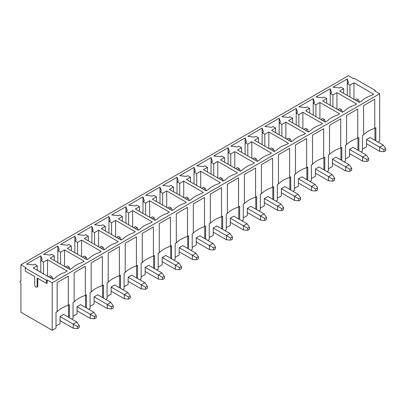 <?xml version="1.0" encoding="UTF-8"?>
<svg xmlns="http://www.w3.org/2000/svg" width="406" height="406" viewBox="0 0 406 406"><rect width="100%" height="100%" fill="white"/><g stroke="black" fill="none" stroke-linecap="round" stroke-linejoin="round"><path stroke-width="0.61" d="M67.229 267.96L69.015 266.93L67.229 265.9L65.437 266.93M93.816 312.209L96.273 315.69L94.486 316.721L90.239 314.269L93.816 312.209L80.632 304.596L77.059 306.662L90.239 314.269L90.239 318.4L77.059 310.788M90.239 318.4L94.486 318.786L96.273 317.756L96.273 315.69M70.142 269.376L69.015 266.93M94.486 316.721L94.486 318.786M50.202 277.79L51.988 276.76L50.202 275.725L48.416 276.76M76.79 322.034L79.246 325.521L77.46 326.551L73.212 324.1L76.79 322.034L63.605 314.427L60.032 316.492L73.212 324.1L73.212 328.231L60.032 320.618M73.212 328.231L77.46 328.616L79.246 327.581L79.246 325.521M53.115 279.201L51.988 276.76M77.46 326.551L77.46 328.616M84.25 258.13L86.036 257.099L84.25 256.069L82.464 257.099M110.838 302.379L113.299 305.86L111.508 306.89L107.265 304.444L110.838 302.379L97.658 294.766L94.08 296.832L107.265 304.444L107.265 308.57L94.08 300.958M107.265 308.57L111.508 308.956L113.299 307.926L113.299 305.86M87.168 259.546L86.036 257.099M111.508 306.89L111.508 308.956M101.277 248.305L103.063 247.269L101.277 246.239L99.49 247.269M127.865 292.548L130.321 296.03L128.535 297.065L124.292 294.614L127.865 292.548L114.68 284.936L111.107 287.001L124.292 294.614L124.292 298.74L111.107 291.127M124.292 298.74L128.535 299.126L130.321 298.095L130.321 296.03M104.195 249.715L103.063 247.269M128.535 297.065L128.535 299.126M118.303 238.474L120.09 237.439L118.303 236.409L116.517 237.439M144.891 282.718L147.348 286.2L145.561 287.235L141.313 284.784L144.891 282.718L131.706 275.111L128.134 277.171L141.313 284.784L141.313 288.91L128.134 281.302M141.313 288.91L145.561 289.295L147.348 288.265L147.348 286.2M121.216 239.885L120.09 237.439M145.561 287.235L145.561 289.295M135.325 228.644L137.116 227.614L135.325 226.578L133.538 227.614M161.913 272.888L164.374 276.374L162.583 277.405L158.34 274.953L161.913 272.888L148.733 265.28L145.16 267.341L158.34 274.953L158.34 279.079L145.16 271.472M158.34 279.079L162.583 279.47L164.374 278.435L164.374 276.374M138.243 230.055L137.116 227.614M162.583 277.405L162.583 279.47M152.351 218.814L154.138 217.783L152.351 216.748L150.565 217.783M178.939 263.063L181.396 266.544L179.609 267.574L175.367 265.123L178.939 263.063L165.76 255.45L162.182 257.516L175.367 265.123L175.367 269.254L162.182 261.642M175.367 269.254L179.609 269.64L181.396 268.605L181.396 266.544M155.27 220.225L154.138 217.783M179.609 267.574L179.609 269.64M169.378 208.983L171.165 207.953L169.378 206.923L167.592 207.953M195.966 253.232L198.422 256.714L196.636 257.744L192.388 255.293L195.966 253.232L182.781 245.62L179.208 247.685L192.388 255.293L192.388 259.424L179.208 251.811M192.388 259.424L196.636 259.81L198.422 258.779L198.422 256.714M172.291 210.399L171.165 207.953M196.636 257.744L196.636 259.81M186.405 199.153L188.191 198.123L186.405 197.093L184.613 198.123M212.993 243.402L215.449 246.884L213.663 247.914L209.415 245.468L212.993 243.402L199.808 235.79L196.235 237.855L209.415 245.468L209.415 249.594L196.235 241.981M209.415 249.594L213.663 249.979L215.449 248.949L215.449 246.884M189.318 200.569L188.191 198.123M213.663 247.914L213.663 249.979M203.426 189.328L205.213 188.293L203.426 187.262L201.64 188.293M230.014 233.572L232.476 237.053L230.684 238.089L226.441 235.637L230.014 233.572L216.834 225.959L213.257 228.025L226.441 235.637L226.441 239.763L213.257 232.151M226.441 239.763L230.684 240.149L232.476 239.119L232.476 237.053M206.344 190.739L205.213 188.293M230.684 238.089L230.684 240.149M220.453 179.498L222.239 178.467L220.453 177.432L218.667 178.462M247.041 223.742L249.497 227.223L247.711 228.258L243.468 225.807L247.041 223.742L233.861 216.134L230.283 218.195L243.468 225.807L243.468 229.933L230.283 222.326M243.468 229.933L247.711 230.324L249.497 229.288L249.497 227.223M223.371 180.909L222.239 178.467M247.711 228.258L247.711 230.324M237.48 169.667L239.266 168.637L237.48 167.602L235.693 168.637M264.067 213.911L266.524 217.398L264.737 218.428L260.49 215.977L264.067 213.911L250.883 206.304L247.31 208.364L260.49 215.977L260.49 220.103L247.31 212.495M260.49 220.103L264.737 220.494L266.524 219.458L266.524 217.398M240.393 171.078L239.266 168.637M264.737 218.428L264.737 220.494M254.501 159.837L256.293 158.807L254.501 157.777L252.715 158.807M281.089 204.086L283.55 207.567L281.759 208.598L277.516 206.146L281.089 204.086L267.909 196.474L264.336 198.539L277.516 206.146L277.516 210.278L264.336 202.665M277.516 210.278L281.759 210.663L283.55 209.633L283.55 207.567M257.419 161.248L256.293 158.807M281.759 208.598L281.759 210.663M271.528 150.007L273.314 148.977L271.528 147.946L269.741 148.977M298.116 194.256L300.572 197.737L298.786 198.767L294.543 196.316L298.116 194.256L284.936 186.643L281.358 188.709L294.543 196.316L294.543 200.447L281.358 192.835M294.543 200.447L298.786 200.833L300.572 199.803L300.572 197.737M274.446 151.423L273.314 148.977M298.786 198.767L298.786 200.833M288.554 140.182L290.341 139.146L288.554 138.116L286.768 139.146M315.142 184.425L317.599 187.907L315.812 188.942L311.564 186.491L315.142 184.425L301.957 176.813L298.385 178.879L311.564 186.491L311.564 190.617L298.385 183.005M311.564 190.617L315.812 191.003L317.599 189.972L317.599 187.907M291.467 141.592L290.341 139.146M315.812 188.942L315.812 191.003M305.581 130.351L307.367 129.316L305.581 128.286L303.789 129.316M332.169 174.595L334.625 178.077L332.839 179.112L328.591 176.661L332.169 174.595L318.984 166.983L315.411 169.048L328.591 176.661L328.591 180.787L315.411 173.174M328.591 180.787L332.839 181.172L334.625 180.142L334.625 178.077M308.494 131.762L307.367 129.316M332.839 179.112L332.839 181.172M322.603 120.521L324.389 119.491L322.603 118.456L320.816 119.491M349.19 164.765L351.652 168.251L349.86 169.282L345.618 166.83L349.19 164.765L336.011 157.158L332.433 159.218L345.618 166.83L345.618 170.956L332.433 163.349M345.618 170.956L349.86 171.347L351.652 170.312L351.652 168.251M325.521 121.932L324.389 119.491M349.86 169.282L349.86 171.347M339.629 110.691L341.416 109.661L339.629 108.625L337.843 109.661M366.217 154.935L368.673 158.421L366.887 159.451L362.644 157L366.217 154.935L353.037 147.327L349.459 149.388L362.644 157L362.644 161.126L349.459 153.519M362.644 161.126L366.887 161.517L368.673 160.482L368.673 158.421M342.547 112.102L341.416 109.661M366.887 159.451L366.887 161.517M356.656 100.861L358.442 99.83L356.656 98.8L354.869 99.83M383.244 145.109L385.7 148.591L383.914 149.621L379.666 147.17L383.244 145.109L370.059 137.497L366.486 139.562L379.666 147.17L379.666 151.301L366.486 143.688M379.666 151.301L383.914 151.687L385.7 150.656L385.7 148.591M359.569 102.271L358.442 99.83M383.914 149.621L383.914 151.687M378.103 142.141L379.666 141.237L379.666 93.766L374.642 90.863L375.311 90.477L375.311 91.254M361.076 151.971L362.462 151.169L362.462 135.431L363.583 134.787A29.577 17.077 180 0 1 374.753 128.337L375.87 127.692L375.87 140.852M344.055 161.801L345.44 160.999L345.44 145.262L346.557 144.617A29.577 17.077 180 0 1 357.727 138.167L358.843 137.522L358.843 150.682M327.028 171.626L328.413 170.83L328.413 155.092L329.53 154.447A29.577 17.077 180 0 1 340.7 147.997L341.816 147.353L341.816 160.507M310.001 181.457L311.387 180.66L311.387 164.922L312.503 164.278A29.577 17.077 180 0 1 323.678 157.827L324.795 157.183L324.795 170.337M292.98 191.287L294.365 190.49L294.365 174.753L295.482 174.103A29.577 17.077 180 0 1 306.652 167.658L307.768 167.008L307.768 180.168M275.953 201.117L277.339 200.315L277.339 184.578L278.455 183.933A29.577 17.077 180 0 1 289.625 177.483L290.742 176.838L290.742 189.998M258.926 210.947L260.312 210.146L260.312 194.408L261.428 193.763A29.577 17.077 180 0 1 272.599 187.313L273.72 186.669L273.72 199.828M241.9 220.778L243.285 219.976L243.285 204.238L244.402 203.594A29.577 17.077 180 0 1 255.577 197.143L256.693 196.499L256.693 209.658M224.878 230.603L226.264 229.806L226.264 214.069L227.38 213.424A29.577 17.077 180 0 1 238.55 206.974L239.667 206.329L239.667 219.484M207.852 240.433L209.237 239.636L209.237 223.899L210.354 223.254A29.577 17.077 180 0 1 221.524 216.804L222.64 216.159L222.64 229.314M190.825 250.263L192.211 249.467L192.211 233.729L193.327 233.08A29.577 17.077 180 0 1 204.502 226.634L205.619 225.985L205.619 239.144M173.804 260.094L175.184 259.292L175.184 243.554L176.305 242.91A29.577 17.077 180 0 1 187.476 236.459L188.592 235.815L188.592 248.974M156.777 269.924L158.162 269.122L158.162 253.385L159.279 252.74A29.577 17.077 180 0 1 170.449 246.29L171.565 245.645L171.565 258.805M139.75 279.754L141.136 278.952L141.136 263.215L142.252 262.57A29.577 17.077 180 0 1 153.422 256.12L154.544 255.475L154.544 268.635M122.724 289.579L124.109 288.783L124.109 273.045L125.226 272.401A29.577 17.077 180 0 1 136.401 265.95L137.517 265.306L137.517 278.46M105.702 299.41L107.088 298.613L107.088 282.875L108.204 282.231A29.577 17.077 180 0 1 119.374 275.781L120.491 275.136L120.491 288.29M88.675 309.24L90.061 308.438L90.061 292.701L91.177 292.056A29.577 17.077 180 0 1 102.348 285.611L103.464 284.961L103.464 298.121M71.649 319.07L73.034 318.268L73.034 302.531L74.151 301.886A29.577 17.077 180 0 1 85.326 295.436L86.442 294.792L86.442 307.951M20.934 280.845L20.3 281.211A1.264 0.731 60 0 0 20.107 282.226A1.264 0.731 60 0 0 20.934 283.337L20.934 312.234L52.212 330.291L56.008 328.099L56.008 312.361L57.129 311.717A29.577 17.077 180 0 1 68.299 305.266L69.416 304.622L69.416 317.781M25.289 268.051L46.512 280.307L46.512 283.403L37.129 277.983L37.129 286.367A1.736 1.005 60 0 1 36.768 287.164A1.736 1.005 60 0 1 35.434 286.697A1.736 1.005 60 0 1 34.672 284.951L34.672 276.567L25.289 271.147L25.289 268.051L25.959 267.666L20.934 264.763L348.389 75.709L353.413 78.612L354.083 78.221L375.311 90.477M52.212 330.291L52.212 282.82L47.182 279.922L46.512 280.307M52.212 282.82L379.666 93.766M323.988 97.019L322.648 97.79L315.944 97.019L330.245 88.762L331.585 92.634L330.245 93.405L332.925 94.953L336.95 92.634L356.61 103.982L354.377 105.271A25.964 14.992 0 0 0 344.547 110.95L342.309 112.239L322.648 100.886L326.673 98.567L323.988 97.019M289.94 116.674L288.6 117.451L281.896 116.674L296.197 108.422L297.537 112.289L296.197 113.066L298.877 114.614L302.896 112.289L322.557 123.642L320.324 124.931A25.964 14.992 0 0 0 310.494 130.61L308.261 131.899L288.6 120.546L292.619 118.222L289.94 116.674M255.887 136.335L254.547 137.111L247.843 136.335L262.144 128.078L263.484 131.95L262.144 132.721L264.824 134.269L268.848 131.95L288.509 143.303L286.276 144.592A25.964 14.992 0 0 0 276.445 150.266L274.207 151.555L254.547 140.207L258.571 137.883L255.887 136.335M221.838 155.995L220.499 156.767L213.795 155.995L228.096 147.738L229.436 151.611L228.096 152.382L230.775 153.93L234.795 151.611L254.46 162.958L252.222 164.247A25.964 14.992 0 0 0 242.392 169.926L240.159 171.215L220.499 159.862L224.518 157.543L221.838 155.995M187.79 175.651L186.445 176.427L179.746 175.651L194.043 167.399L195.382 171.266L194.043 172.042L196.727 173.59L200.747 171.266L220.407 182.619L218.174 183.908A25.964 14.992 0 0 0 208.344 189.582L206.111 190.876L186.445 179.523L190.47 177.199L187.79 175.651M153.737 195.311L152.397 196.088L145.693 195.311L159.994 187.054L161.334 190.927L159.994 191.698L162.674 193.246L166.699 190.927L186.359 202.279L184.121 203.568A25.964 14.992 0 0 0 174.291 209.242L172.058 210.531L152.397 199.184L156.417 196.859L153.737 195.311M119.689 214.972L118.344 215.743L111.645 214.972L125.941 206.715L127.281 210.582L125.941 211.359L128.626 212.906L132.645 210.582L152.306 221.935L150.073 223.224A25.964 14.992 0 0 0 140.243 228.903L138.01 230.192L118.344 218.839L122.368 216.52L119.689 214.972M85.636 234.627L84.296 235.404L77.592 234.627L91.893 226.375L93.233 230.243L91.893 231.019L94.573 232.567L98.597 230.243L118.258 241.595L116.025 242.884A25.964 14.992 0 0 0 106.194 248.558L103.956 249.852L84.296 238.5L88.32 236.175L85.636 234.627M51.587 254.288L50.248 255.064L43.543 254.288L57.84 246.031L59.185 249.903L57.84 250.675L60.524 252.222L64.544 249.903L84.204 261.256L81.971 262.545A25.964 14.992 0 0 0 72.141 268.219L69.908 269.508L50.248 258.16L54.267 255.836L51.587 254.288M34.561 264.118L33.221 264.89L26.517 264.118L40.818 255.861L42.158 259.733L40.818 260.505L43.498 262.053L47.522 259.733L67.183 271.081L64.945 272.375A25.964 14.992 0 0 0 55.114 278.049L52.881 279.338L33.221 267.985L37.24 265.666L34.561 264.118M68.609 244.458L67.269 245.234L60.57 244.458L74.866 236.201L76.206 240.073L74.866 240.844L77.546 242.392L81.57 240.073L101.231 251.426L98.998 252.715A25.964 14.992 0 0 0 89.168 258.389L86.935 259.678L67.269 248.33L71.294 246.006L68.609 244.458M102.662 224.802L101.322 225.574L94.618 224.802L108.92 216.545L110.259 220.412L108.92 221.189L111.599 222.737L115.619 220.412L135.284 231.765L133.046 233.054A25.964 14.992 0 0 0 123.216 238.733L120.983 240.022L101.322 228.669L105.342 226.35L102.662 224.802M136.71 205.142L135.371 205.913L128.666 205.142L142.968 196.885L144.308 200.757L142.968 201.528L145.647 203.076L149.672 200.757L169.332 212.105L167.099 213.399A25.964 14.992 0 0 0 157.269 219.073L155.031 220.362L135.371 209.009L139.395 206.69L136.71 205.142M170.764 185.481L169.424 186.258L162.72 185.481L177.016 177.224L178.361 181.096L177.016 181.873L179.701 183.421L183.72 181.096L203.381 192.449L201.148 193.738A25.964 14.992 0 0 0 191.317 199.412L189.084 200.701L169.424 189.353L173.443 187.029L170.764 185.481M204.812 165.826L203.472 166.597L196.768 165.826L211.069 157.569L212.409 161.436L211.069 162.212L213.749 163.76L217.773 161.436L237.434 172.789L235.201 174.078A25.964 14.992 0 0 0 225.371 179.756L223.133 181.046L203.472 169.693L207.496 167.373L204.812 165.826M238.865 146.165L237.525 146.936L230.821 146.165L245.117 137.908L246.462 141.78L245.117 142.552L247.802 144.1L251.821 141.78L271.482 153.128L269.249 154.422A25.964 14.992 0 0 0 259.419 160.096L257.186 161.385L237.525 150.032L241.545 147.713L238.865 146.165M272.913 126.505L271.573 127.281L264.869 126.505L279.171 118.253L280.51 122.12L279.171 122.896L281.85 124.444L285.875 122.12L305.535 133.472L303.302 134.762A25.964 14.992 0 0 0 293.467 140.435L291.234 141.73L271.573 130.377L275.593 128.052L272.913 126.505M306.966 106.849L305.622 107.62L298.923 106.849L313.219 98.592L314.559 102.459L313.219 103.236L315.904 104.784L319.923 102.459L339.583 113.812L337.35 115.101A25.964 14.992 0 0 0 327.52 120.78L325.287 122.069L305.622 110.716L309.646 108.397L306.966 106.849M341.015 87.188L339.675 87.96L332.971 87.188L347.272 78.931L348.612 82.804L347.272 83.575L349.952 85.123L353.971 82.804L373.637 94.151L371.399 95.446A25.964 14.992 0 0 0 361.568 101.119L359.335 102.408L339.675 91.056L343.694 88.736L341.015 87.188M349.459 149.388L349.459 156.614L345.44 158.934M357.95 150.164L357.95 138.04M40.818 272.375L40.818 255.861M43.498 273.923L43.498 262.053M47.522 276.242L47.522 259.733M37.24 270.31L37.24 265.666M68.299 305.266L68.299 276.116L57.129 282.566L57.129 311.717M85.326 295.436L85.326 266.285L74.151 272.736L74.151 301.886M102.348 285.611L102.348 256.455L91.177 262.905L91.177 292.056M119.374 275.781L119.374 246.625L108.204 253.075L108.204 282.231M136.401 265.95L136.401 236.794L125.226 243.245L125.226 272.401M153.422 256.12L153.422 226.969L142.252 233.414L142.252 262.57M170.449 246.29L170.449 217.139L159.279 223.589L159.279 252.74M187.476 236.459L187.476 207.309L176.305 213.759L176.305 242.91M204.502 226.634L204.502 197.478L193.327 203.929L193.327 233.08M221.524 216.804L221.524 187.648L210.354 194.098L210.354 223.254M238.55 206.974L238.55 177.818L227.38 184.268L227.38 213.424M255.577 197.143L255.577 167.993L244.402 174.438L244.402 203.594M272.599 187.313L272.599 158.162L261.428 164.613L261.428 193.763M289.625 177.483L289.625 148.332L278.455 154.782L278.455 183.933M306.652 167.658L306.652 138.502L295.482 144.952L295.482 174.103M323.678 157.827L323.678 128.672L312.503 135.122L312.503 164.278M340.7 147.997L340.7 118.841L329.53 125.292L329.53 154.447M357.727 138.167L357.727 109.016L346.557 115.461L346.557 144.617M374.753 128.337L374.753 99.186L363.583 105.636L363.583 134.787M366.486 139.562L366.486 146.784L362.462 149.109M20.934 264.763L20.934 281.272A1.264 0.731 60 0 0 20.3 281.211M68.523 317.264L68.523 305.139M85.549 307.433L85.549 295.309M102.571 297.603L102.571 285.479M119.597 287.778L119.597 275.649M136.624 277.948L136.624 265.818M153.646 268.117L153.646 255.993M170.672 258.287L170.672 246.163M187.699 248.457L187.699 236.333M204.725 238.626L204.725 226.502M221.747 228.801L221.747 216.672M238.774 218.971L238.774 206.842M255.8 209.141L255.8 197.017M272.822 199.31L272.822 187.186M289.848 189.48L289.848 177.356M306.875 179.65L306.875 167.526M323.902 169.825L323.902 157.695M340.923 159.994L340.923 147.87M326.673 103.21L326.673 98.567M336.95 109.143L336.95 92.634M332.925 106.819L332.925 94.953M330.245 105.271L330.245 88.762M332.433 159.218L332.433 166.445L328.413 168.764M309.646 113.041L309.646 108.397M319.923 118.973L319.923 102.459M315.904 116.649L315.904 104.784M313.219 115.101L313.219 98.592M315.411 169.048L315.411 176.275L311.387 178.594M292.619 122.866L292.619 118.222M302.896 128.803L302.896 112.289M298.877 126.479L298.877 114.614M296.197 124.931L296.197 108.422M298.385 178.879L298.385 186.1L294.365 188.425M275.593 132.696L275.593 128.052M285.875 138.634L285.875 122.12M281.85 136.309L281.85 124.444M279.171 134.762L279.171 118.253M281.358 188.709L281.358 195.931L277.339 198.255M258.571 142.526L258.571 137.883M268.848 148.459L268.848 131.95M264.824 146.14L264.824 134.269M262.144 144.592L262.144 128.078M264.336 198.539L264.336 205.761L260.312 208.085M241.545 152.357L241.545 147.713M251.821 158.289L251.821 141.78M247.802 155.97L247.802 144.1M245.117 154.422L245.117 137.908M247.31 208.364L247.31 215.591L243.285 217.91M224.518 162.187L224.518 157.543M234.795 168.12L234.795 151.611M230.775 165.795L230.775 153.93M228.096 164.247L228.096 147.738M230.283 218.195L230.283 225.421L226.264 227.741M207.496 172.017L207.496 167.373M217.773 177.95L217.773 161.436M213.749 175.625L213.749 163.76M211.069 174.078L211.069 157.569M213.257 228.025L213.257 235.247L209.237 237.571M190.47 181.842L190.47 177.199M200.747 187.78L200.747 171.266M196.727 185.456L196.727 173.59M194.043 183.908L194.043 167.399M196.235 237.855L196.235 245.077L192.211 247.401M173.443 191.673L173.443 187.029M183.72 197.605L183.72 181.096M179.701 195.286L179.701 183.421M177.016 193.738L177.016 177.224M179.208 247.685L179.208 254.907L175.184 257.231M156.417 201.503L156.417 196.859M166.699 207.436L166.699 190.927M162.674 205.116L162.674 193.246M159.994 203.568L159.994 187.054M162.182 257.516L162.182 264.737L158.162 267.057M139.395 211.333L139.395 206.69M149.672 217.266L149.672 200.757M145.647 214.947L145.647 203.076M142.968 213.399L142.968 196.885M145.16 267.341L145.16 274.568L141.136 276.887M122.368 221.163L122.368 216.52M132.645 227.096L132.645 210.582M128.626 224.772L128.626 212.906M125.941 223.224L125.941 206.715M128.134 277.171L128.134 284.398L124.109 286.717M105.342 230.994L105.342 226.35M115.619 236.926L115.619 220.412M111.599 234.602L111.599 222.737M108.92 233.054L108.92 216.545M111.107 287.001L111.107 294.223L107.088 296.547M88.32 240.819L88.32 236.175M98.597 246.757L98.597 230.243M94.573 244.432L94.573 232.567M91.893 242.884L91.893 226.375M94.08 296.832L94.08 304.053L90.061 306.378M71.294 250.649L71.294 246.006M81.57 256.582L81.57 240.073M77.546 254.263L77.546 242.392M74.866 252.715L74.866 236.201M77.059 306.662L77.059 313.884L73.034 316.208M54.267 260.479L54.267 255.836M64.544 266.412L64.544 249.903M60.524 264.093L60.524 252.222M57.84 262.545L57.84 246.031M60.032 316.492L60.032 323.714L56.008 326.033M347.272 95.446L347.272 78.931M349.952 96.993L349.952 85.123M353.971 99.313L353.971 82.804M343.694 93.38L343.694 88.736M374.977 140.334L374.977 128.21M47.182 279.922L47.182 283.018L46.512 283.403M37.799 278.374L37.799 285.981A1.736 1.005 60 0 1 37.438 286.778L36.768 287.164M37.799 285.981L37.129 286.367"/></g></svg>
